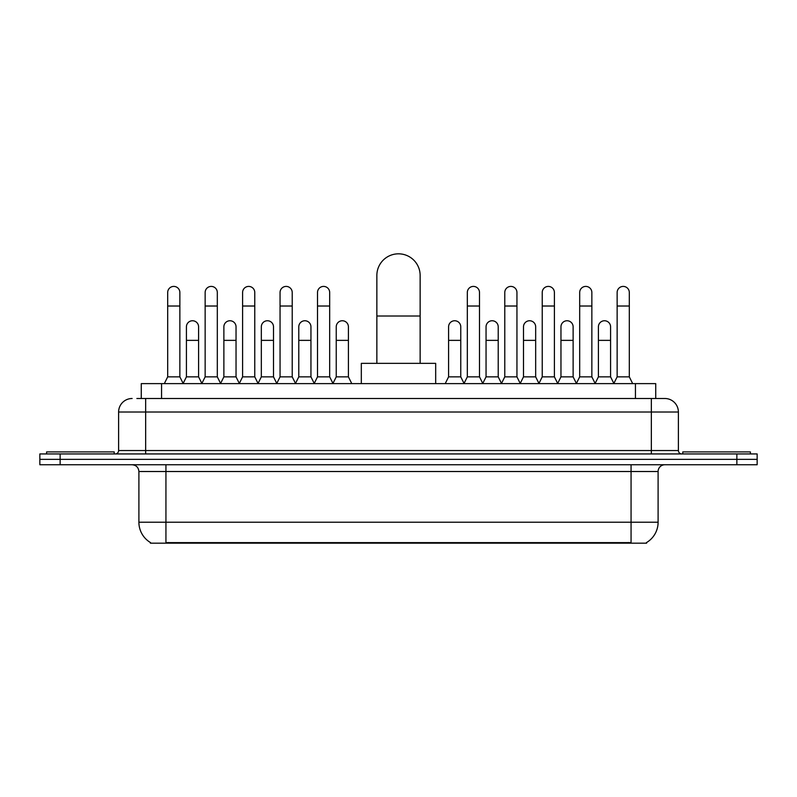 <?xml version="1.0" encoding="UTF-8"?>
<svg xmlns="http://www.w3.org/2000/svg" width="797" height="797" viewBox="0 0 797 797"><rect width="100%" height="100%" fill="white"/><g stroke="black" fill="none" stroke-linecap="round" stroke-linejoin="round"><path stroke-width="1.2" d="M136.865 398.5L145.652 398.5L136.865 398.5L141.268 398.5L141.268 383.626L655.732 383.626L655.732 398.5M646.616 542.508L646.616 543.175L150.384 543.175L150.384 542.508M150.583 542.627A23.661 23.661 0 0 1 138.897 522.214L165.935 522.214L165.935 542.627L631.065 542.627L631.065 522.214L658.103 522.214L658.103 471.515A6.765 6.765 0 0 1 664.867 464.751M138.897 522.214L138.897 471.515C138.489 467.411 136.237 465.159 132.133 464.751M646.417 542.627A23.661 23.661 0 0 0 658.103 522.214M60.134 453.941L757.15 453.941L757.15 459.341L39.85 459.341L39.85 464.751L60.134 464.751L60.134 459.341L39.85 459.341L39.85 453.941L60.134 453.941L60.134 459.341L757.15 459.341L757.15 464.751L60.134 464.751M132.133 398.5A13.519 13.519 0 0 0 118.614 412.019L118.614 450.554A3.377 3.377 0 0 1 115.226 453.941M664.867 398.5L651.348 398.5L664.867 398.5A13.519 13.519 0 0 1 678.386 412.019L678.386 450.554C678.586 452.606 679.711 453.732 681.774 453.941M678.386 412.019L145.652 412.019L145.652 398.5L651.348 398.5L651.348 450.554L678.386 450.554M114.22 453.941L114.22 451.909L46.615 451.909L46.615 453.941M750.385 453.941L750.385 451.909L682.78 451.909L682.78 453.941M376.861 363.342L376.861 275.453A21.639 21.639 0 0 1 398.5 253.825A21.639 21.639 0 0 1 420.139 275.453A21.639 21.639 0 0 0 398.5 253.825M420.139 363.342L420.139 275.453M435.68 383.626L435.68 363.342L361.32 363.342L361.32 383.626M164.312 383.626L167.689 376.861L179.863 376.861L183.24 383.626M179.863 376.861L179.863 292.489A6.087 6.087 0 0 0 173.776 286.412A6.087 6.087 0 0 1 174.164 286.422M167.689 376.861L167.689 306.018L179.863 306.018M167.689 306.018L167.689 292.489A6.087 6.087 0 0 1 173.776 286.412M201.771 383.626L205.148 376.861L217.312 376.861L220.699 383.626M217.312 376.861L217.312 292.489A6.087 6.087 0 0 0 211.235 286.412A6.087 6.087 0 0 1 211.613 286.422M205.148 376.861L205.148 306.018L217.312 306.018M205.148 306.018L205.148 292.489A6.087 6.087 0 0 1 211.235 286.412M239.22 383.626L242.597 376.861L254.771 376.861L258.148 383.626M254.771 376.861L254.771 292.489A6.087 6.087 0 0 0 248.684 286.412A6.087 6.087 0 0 1 249.062 286.422M242.597 376.861L242.597 306.018L254.771 306.018M242.597 306.018L242.597 292.489A6.087 6.087 0 0 1 248.684 286.412M276.679 383.626L280.056 376.861L292.22 376.861L295.607 383.626M292.22 376.861L292.22 292.489A6.087 6.087 0 0 0 286.143 286.412A6.087 6.087 0 0 1 286.522 286.422M280.056 376.861L280.056 306.018L292.22 306.018M280.056 306.018L280.056 292.489A6.087 6.087 0 0 1 286.143 286.412M314.128 383.626L317.505 376.861L329.679 376.861L333.056 383.626M329.679 376.861L329.679 292.489A6.087 6.087 0 0 0 323.592 286.412A6.087 6.087 0 0 1 323.971 286.422M317.505 376.861L317.505 306.018L329.679 306.018M317.505 306.018L317.505 292.489A6.087 6.087 0 0 1 323.592 286.412M463.944 383.626L467.321 376.861L479.495 376.861L482.872 383.626M479.495 376.861L479.495 292.489A6.087 6.087 0 0 0 473.408 286.412A6.087 6.087 0 0 1 473.787 286.422M467.321 376.861L467.321 306.018L479.495 306.018M467.321 306.018L467.321 292.489A6.087 6.087 0 0 1 473.408 286.412M501.393 383.626L504.78 376.861L516.944 376.861L520.321 383.626M516.944 376.861L516.944 292.489A6.087 6.087 0 0 0 510.857 286.412A6.087 6.087 0 0 1 511.246 286.422M504.78 376.861L504.78 306.018L516.944 306.018M504.78 306.018L504.78 292.489A6.087 6.087 0 0 1 510.857 286.412M538.852 383.626L542.229 376.861L554.403 376.861L557.78 383.626M554.403 376.861L554.403 292.489A6.087 6.087 0 0 0 548.316 286.412A6.087 6.087 0 0 1 548.695 286.422M542.229 376.861L542.229 306.018L554.403 306.018M542.229 306.018L542.229 292.489A6.087 6.087 0 0 1 548.316 286.412M576.301 383.626L579.688 376.861L591.852 376.861L595.229 383.626M591.852 376.861L591.852 292.489A6.087 6.087 0 0 0 585.765 286.412A6.087 6.087 0 0 1 586.154 286.422M579.688 376.861L579.688 306.018L591.852 306.018M579.688 306.018L579.688 292.489A6.087 6.087 0 0 1 585.765 286.412M613.76 383.626L617.137 376.861L629.311 376.861L632.688 383.626M629.311 376.861L629.311 292.489A6.087 6.087 0 0 0 623.224 286.412A6.087 6.087 0 0 1 623.603 286.422M617.137 376.861L617.137 306.018L629.311 306.018M617.137 306.018L617.137 292.489A6.087 6.087 0 0 1 623.224 286.412M183.141 383.427L186.418 376.861L198.592 376.861L201.87 383.427M198.592 376.861L198.592 326.84A6.087 6.087 0 0 0 192.884 320.763A6.087 6.087 0 0 1 198.592 326.84M186.418 376.861L186.418 340.359L198.592 340.359M186.418 340.359L186.418 326.84A6.087 6.087 0 0 1 192.884 320.763M220.6 383.427L223.877 376.861L236.042 376.861L239.319 383.427M236.042 376.861L236.042 326.84A6.087 6.087 0 0 0 230.343 320.763A6.087 6.087 0 0 1 236.042 326.84M223.877 376.861L223.877 340.359L236.042 340.359M223.877 340.359L223.877 326.84A6.087 6.087 0 0 1 230.343 320.763M258.049 383.427L261.326 376.861L273.501 376.861L276.778 383.427M273.501 376.861L273.501 326.84A6.087 6.087 0 0 0 267.792 320.763A6.087 6.087 0 0 1 273.501 326.84M261.326 376.861L261.326 340.359L273.501 340.359M261.326 340.359L261.326 326.84A6.087 6.087 0 0 1 267.792 320.763M295.498 383.427L298.785 376.861L310.95 376.861L314.227 383.427M310.95 376.861L310.95 326.84A6.087 6.087 0 0 0 305.251 320.763A6.087 6.087 0 0 1 310.95 326.84M298.785 376.861L298.785 340.359L310.95 340.359M298.785 340.359L298.785 326.84A6.087 6.087 0 0 1 305.251 320.763M332.957 383.427L336.234 376.861L348.409 376.861L351.786 383.626M348.409 376.861L348.409 326.84A6.087 6.087 0 0 0 342.7 320.763A6.087 6.087 0 0 1 348.409 326.84M336.234 376.861L336.234 340.359L348.409 340.359M336.234 340.359L336.234 326.84A6.087 6.087 0 0 1 342.7 320.763M445.214 383.626L448.591 376.861L460.766 376.861L464.043 383.427M460.766 376.861L460.766 326.84A6.087 6.087 0 0 0 455.067 320.763A6.087 6.087 0 0 1 460.766 326.84M448.591 376.861L448.591 340.359L460.766 340.359M448.591 340.359L448.591 326.84A6.087 6.087 0 0 1 455.067 320.763M482.773 383.427L486.05 376.861L498.215 376.861L501.502 383.427M498.215 376.861L498.215 326.84A6.087 6.087 0 0 0 492.516 320.763A6.087 6.087 0 0 1 498.215 326.84M486.05 376.861L486.05 340.359L498.215 340.359M486.05 340.359L486.05 326.84A6.087 6.087 0 0 1 492.516 320.763M520.222 383.427L523.499 376.861L535.674 376.861L538.951 383.427M535.674 376.861L535.674 326.84A6.087 6.087 0 0 0 529.975 320.763A6.087 6.087 0 0 1 535.674 326.84M523.499 376.861L523.499 340.359L535.674 340.359M523.499 340.359L523.499 326.84A6.087 6.087 0 0 1 529.975 320.763M557.681 383.427L560.958 376.861L573.123 376.861L576.4 383.427M573.123 376.861L573.123 326.84A6.087 6.087 0 0 0 567.424 320.763A6.087 6.087 0 0 1 573.123 326.84M560.958 376.861L560.958 340.359L573.123 340.359M560.958 340.359L560.958 326.84A6.087 6.087 0 0 1 567.424 320.763M595.13 383.427L598.408 376.861L610.582 376.861L613.859 383.427M610.582 376.861L610.582 326.84A6.087 6.087 0 0 0 604.873 320.763A6.087 6.087 0 0 1 610.582 326.84M598.408 376.861L598.408 340.359L610.582 340.359M598.408 340.359L598.408 326.84A6.087 6.087 0 0 1 604.873 320.763M628.365 543.175L628.365 542.508M168.635 543.175L168.635 542.508M161.552 398.5L161.552 383.626M635.448 398.5L635.448 383.626M631.065 464.751L631.065 471.515L138.897 471.515M658.103 471.515L631.065 471.515L631.065 522.214L165.935 522.214L165.935 464.751M736.866 464.751L736.866 453.941M145.652 453.941L145.652 412.019L118.614 412.019M118.614 450.554L651.348 450.554L651.348 453.941M376.861 316.02L420.139 316.02"/></g></svg>
